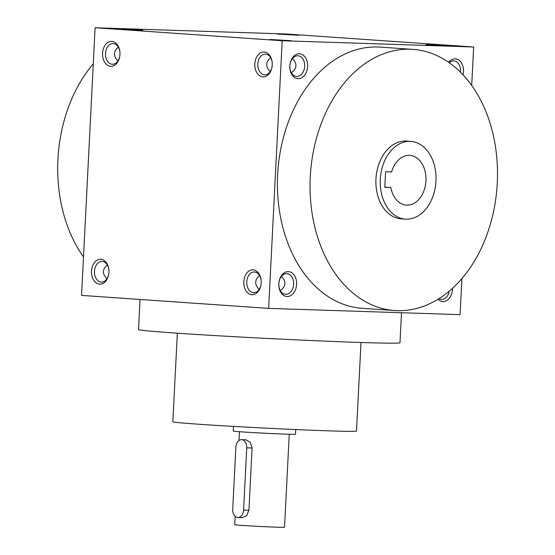 <?xml version="1.0" encoding="UTF-8"?>
<svg xmlns="http://www.w3.org/2000/svg" width="555" height="555" viewBox="0 0 555 555"><rect width="100%" height="100%" fill="white"/><g stroke="black" fill="none" stroke-linecap="round" stroke-linejoin="round"><path stroke-width="0.83" d="M449.266 291.153A10.358 7.402 -86 0 1 441.551 299.409A10.358 7.402 -86 0 1 441.357 299.402A10.358 7.402 -86 0 1 438.998 298.673M452.478 288.343A12.467 8.908 -86 0 1 442.918 301.615A12.467 8.908 -86 0 1 438.006 299.284M449.182 62.708A10.358 7.402 -86 0 1 453.83 60.877A10.358 7.402 -86 0 1 460.456 72.199M448.69 62.361A12.467 8.908 -86 0 1 459.568 60.661A12.467 8.908 -86 0 1 463.016 74.842M107.212 278.319A10.358 7.402 -86 0 1 106.9 278.742M118.25 60.467A10.358 7.402 -86 0 1 117.931 60.89M259.213 289.342C254.412 284.548 254.537 279.949 259.58 275.537M285.707 294.317A10.358 7.402 -86 0 1 285.513 294.303A10.358 7.402 -86 0 1 278.853 283.459A10.358 7.402 -86 0 1 286.949 273.636A10.358 7.402 -86 0 1 293.623 284.347A10.358 7.402 -86 0 1 285.707 294.317M287.074 296.523A12.467 8.908 -86 0 1 280.31 277.597A12.467 8.908 -86 0 1 295.732 278.104A12.467 8.908 -86 0 1 287.074 296.523M270.25 71.491C265.45 66.697 265.574 62.098 270.618 57.685M296.745 76.458A10.358 7.402 -86 0 1 296.55 76.451A10.358 7.402 -86 0 1 289.883 65.608A10.358 7.402 -86 0 1 297.986 55.784A10.358 7.402 -86 0 1 304.66 66.496A10.358 7.402 -86 0 1 296.745 76.458M298.111 78.671A12.467 8.908 -86 0 1 291.347 59.746A12.467 8.908 -86 0 1 306.769 60.245A12.467 8.908 -86 0 1 298.111 78.671M292.464 58.559C297.418 63.645 297.057 68.39 291.389 72.802M281.427 276.411C286.38 281.496 286.019 286.248 280.351 290.653M118.34 47.113C113.296 51.525 113.171 56.124 117.972 60.918M107.302 264.964C102.259 269.376 102.134 273.976 106.935 278.77M394.709 310.55L362.075 308.282A130.904 93.524 -86 0 1 277.736 172.924A130.904 93.524 -86 0 1 377.768 46.981A130.904 93.524 -86 0 1 380.21 47.106L412.844 49.374A130.904 93.524 94 0 0 410.395 49.249A130.904 93.524 94 0 0 310.363 175.193A130.904 93.524 94 0 0 394.709 310.55A130.904 93.524 94 0 0 497.079 186.438A130.904 93.524 94 0 0 412.844 49.374M473.658 47.002L282.19 40.737L95.106 27.75L286.574 34.008L473.658 47.002L471.708 85.484M461.927 278.561L460.095 314.65L268.634 308.386L282.19 40.737M268.634 308.386L81.55 295.399L95.106 27.75M110.618 66.302A12.467 8.72 -88.1 0 0 119.693 56.7A12.467 8.72 -88.1 0 0 119.859 51.573A12.467 8.72 -88.1 0 0 110.528 41.465A12.467 8.72 -88.1 0 0 102.522 54.217A12.467 8.72 -88.1 0 0 110.618 66.302M264.159 51.983A12.467 8.72 91.9 0 1 272.137 62.146A12.467 8.72 91.9 0 1 271.971 67.273A12.467 8.72 91.9 0 1 261.849 76.715A12.467 8.72 91.9 0 1 254.877 63.076A12.467 8.72 91.9 0 1 264.159 51.983M99.581 284.16A12.467 8.72 -88.1 0 0 108.655 274.552A12.467 8.72 -88.1 0 0 108.829 269.425A12.467 8.72 -88.1 0 0 99.491 259.317A12.467 8.72 -88.1 0 0 91.492 272.075A12.467 8.72 -88.1 0 0 99.581 284.16M253.122 269.834A12.467 8.72 91.9 0 1 261.107 279.998A12.467 8.72 91.9 0 1 260.933 285.124A12.467 8.72 91.9 0 1 250.811 294.566A12.467 8.72 91.9 0 1 243.846 280.927A12.467 8.72 91.9 0 1 253.122 269.834M121.621 28.936L142.767 30.178L121.621 28.936M291.299 40.716L270.153 39.488L291.299 40.716M277.465 34.035L298.611 35.27L277.465 34.035M447.143 45.815L425.997 44.58L447.143 45.815M93.282 63.839A130.904 93.524 94 0 0 83.5 256.916M410.825 141.4L406.475 141.095A38.961 27.833 94 0 0 405.747 141.06A38.961 27.833 94 0 0 375.978 178.543A38.961 27.833 94 0 0 401.078 218.823L405.427 219.128A38.961 27.833 94 0 0 435.897 182.193A38.961 27.833 94 0 0 410.825 141.4A38.961 27.833 94 0 0 410.096 141.358A38.961 27.833 94 0 0 380.328 178.842A38.961 27.833 94 0 0 405.427 219.128M385.593 171.731L384.802 187.292L390.817 187.486A24.933 17.816 94 0 0 406.399 205.135A24.933 17.816 94 0 0 425.9 181.499A24.933 17.816 94 0 0 409.854 155.386A24.933 17.816 94 0 0 391.601 171.925L385.593 171.731M177.336 333.201L172.848 421.744A91.943 1.686 2.9 0 0 264.589 428.078A91.943 1.686 2.9 0 0 356.497 431.048L360.986 342.504M140.033 299.457L138.514 329.524A130.904 2.4 2.9 0 0 269.126 338.536A130.904 2.4 2.9 0 0 399.982 342.768L401.501 312.736M384.809 187.07L390.817 187.486M260.975 284.895A10.358 7.243 91.9 0 1 253.656 292.686A10.358 7.243 91.9 0 1 246.753 282.093A10.358 7.243 91.9 0 1 254.336 271.978A10.358 7.243 91.9 0 1 254.523 271.985A10.358 7.243 91.9 0 1 261.127 280.226M108.849 269.654A10.358 7.243 -88.1 0 0 102.058 261.405A10.358 7.243 -88.1 0 0 94.482 271.388A10.358 7.243 -88.1 0 0 101.197 282.1A10.358 7.243 -88.1 0 0 101.378 282.113A10.358 7.243 -88.1 0 0 108.697 274.323M272.012 67.044A10.358 7.243 91.9 0 1 264.693 74.828A10.358 7.243 91.9 0 1 257.791 64.241A10.358 7.243 91.9 0 1 265.373 54.126A10.358 7.243 91.9 0 1 265.561 54.133A10.358 7.243 91.9 0 1 272.165 62.375M119.887 51.802A10.358 7.243 -88.1 0 0 113.095 43.554A10.358 7.243 -88.1 0 0 105.519 53.537A10.358 7.243 -88.1 0 0 112.228 64.248A10.358 7.243 -88.1 0 0 112.415 64.255A10.358 7.243 -88.1 0 0 119.734 56.471M243.596 510.08L246.746 447.836A7.791 5.453 -88.1 0 0 241.564 439.671A7.791 5.453 -88.1 0 0 235.868 447.08L232.718 509.323A7.791 5.453 -88.1 0 0 237.901 517.489A7.791 5.453 -88.1 0 0 243.596 510.08L248.938 510.253L246.677 515.567L242.355 517.635L237.901 517.489M295.725 429.556L295.489 434.197A31.17 0.569 -177.1 0 1 286.116 434.135A31.17 0.569 -177.1 0 1 252.268 432.539A31.17 0.569 -177.1 0 1 233.232 431.048L233.468 426.406M241.564 439.671L246.018 439.817L250.27 442.307L252.088 448.01L248.938 510.253M289.245 434.225L284.535 527.25A24.933 0.458 -177.1 0 1 277.035 527.194A24.933 0.458 -177.1 0 1 249.958 525.918A24.933 0.458 -177.1 0 1 234.73 524.725L235.153 516.303M252.088 448.01L246.746 447.836M238.997 440.483L239.441 431.707"/></g></svg>
